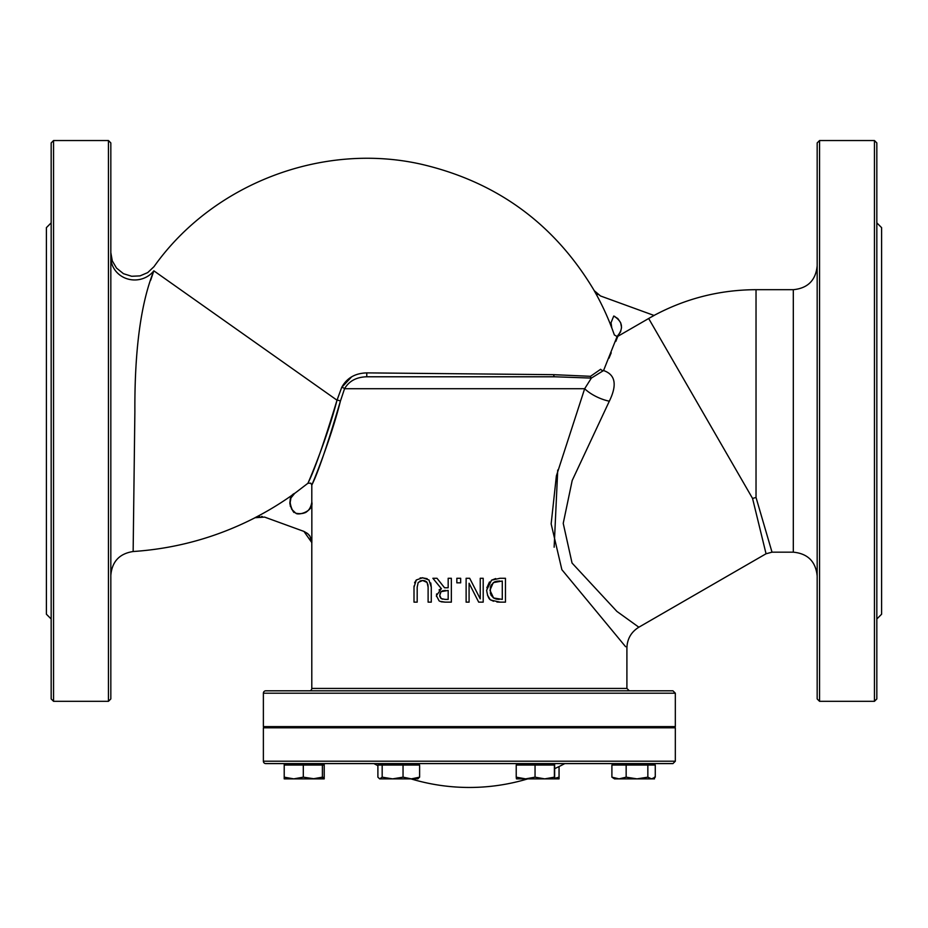 <?xml version="1.0" encoding="UTF-8"?>
<svg xmlns="http://www.w3.org/2000/svg" width="928" height="928" viewBox="0 0 928 928"><rect width="100%" height="100%" fill="white"/><g stroke="black" fill="none" stroke-linecap="round" stroke-linejoin="round"><path stroke-width="1.39" d="M817.174 265.814C815.758 280.314 807.801 288.272 793.312 289.687L793.312 552.172L772.015 552.172L756.03 497.489L752.55 498.417L766.052 553.772L638.847 627.212L616.888 611.401L572.042 563.029L563.226 523.346L572.193 480.507L609.325 401.198A23.861 9.651 24.3 0 1 584.663 388.716L556.371 475.913L551.151 523.891L561.869 569.676L625.611 646.723M340.379 401.198C327.364 445.22 317.886 473.094 311.924 484.834C310.567 488.302 330.148 442.296 340.379 401.198L344.555 388.716A2.39 1.044 22.1 0 0 341.701 387.405L337.015 400.2A2.39 0.824 -165.1 0 1 340.379 401.198L340.356 401.29M315.694 475.658L312.666 483.047M554.144 547.207L557.728 470.044M414.572 582.784L416.289 579.977L414.004 587.25L414.004 602.144L417.182 602.144L417.182 587.18L418.203 582.436L422.646 580.487L419.943 581.009M414.004 587.25L414.039 585.986M420.117 577.993L420.755 577.889M421.973 577.784L427.147 578.678M430.778 582.993L431.276 587.25L428.991 579.977L422.646 577.773L416.289 579.977M422.646 580.487L427.077 582.436L428.11 587.157M428.086 586.45L427.843 584.222M427.077 582.436L426.323 581.589M425.233 580.928L423.226 580.499M478.697 602.144L469.081 583.248L478.697 602.144L483.198 602.144L483.198 578.283L480.24 578.283L480.24 598.85L469.684 578.283L466.123 578.283L466.123 602.144L469.081 602.144L469.081 583.248M486.829 587.818L489.485 581.984M493.51 601.251L491.469 600.242L500.018 602.144L505.458 602.144L505.458 578.283L499.96 578.283L491.515 580.197L495.691 578.573M500.018 602.144L496.898 602.005M491.515 580.197L486.643 590.196C487.513 596.484 489.126 599.836 491.469 600.242L491.04 599.94M489.74 598.804L487.478 595.219M439.849 601.298L445.196 602.144L441.16 601.796M436.45 596.449L436.589 593.932M439.037 589.964L440.788 588.909M436.995 578.283L444.547 587.772L436.995 578.283L432.877 578.283L441.368 588.665L436.415 595.66L439.13 600.88M303.99 531.431L264.561 517.082L255.014 517.696A310.172 310.172 0 0 0 294.814 493.232L290.951 497.942L289.919 503.939L291.74 509.31L295.823 513.23C305.01 514.97 310.346 511.235 311.843 502.025L311.843 542.648L309.964 536.233L307.632 533.554L303.955 531.419L311.843 542.648M609.325 401.198C617.329 384.807 615.403 374.599 603.56 370.55L591.368 378.09A2.39 1.74 95.3 0 1 590.51 376.304L553.68 374.668A2.39 1.09 90 0 0 554.77 376.78L591.368 378.09L584.663 388.716L344.555 388.716C349.056 381.037 356.456 377.058 366.769 376.78L366.78 372.882C355.134 373.207 346.77 378.044 341.701 387.405L351.7 376.78M553.68 374.668L366.78 372.882M611.03 322.666L611.772 327.793L614.382 334.962L617.062 336.528L620.565 331.934L621.54 327.514L620.646 322.689L617.804 318.548L613.744 316.03C622.792 321.598 623.894 328.454 617.074 336.597L603.56 370.55A2.39 1.566 23.8 0 1 600.648 369.274L590.51 376.304M594.732 291.52L600.486 295.962L654.089 315.474A214.716 214.716 0 0 0 648.672 318.501L617.804 336.319L615.821 341.423M611.227 352.814L608.954 358.243M600.648 369.274C618.744 324.614 618.744 324.614 600.648 369.274M337.015 400.2C326.552 440.951 306.658 486.411 308.038 482.978C314.082 471.401 323.733 443.804 337.015 400.2L153.839 270.814L150.638 280.326M110.826 575.325C112.033 561.556 119.468 553.622 133.145 551.522L134.873 411.812C134.548 349.937 140.87 302.934 153.839 270.814C154.048 265.269 154.048 265.269 153.839 270.814A23.861 22.666 -0 0 1 127.194 278.818A23.861 22.666 -0 0 1 110.826 257.3M594.198 290.661L594.198 290.661A262.438 262.438 0 0 1 611.772 327.909L611.018 322.758L613.744 316.03L614.939 316.541M597.678 294.489L596.808 293.805M265.768 763.593L672.951 763.593L675.329 761.215L263.378 761.215A2.39 2.39 0 0 0 265.768 763.593M675.329 761.215L675.329 727.807L263.378 727.807L263.378 761.215M263.378 693.204A2.39 2.39 0 0 1 265.768 690.815L672.951 690.815L675.329 693.204L675.329 726.612L263.378 726.612L263.378 693.204L675.329 693.204M638.847 627.212C631.191 631.98 627.212 638.87 626.91 647.883L626.91 688.425L311.796 688.425A2.39 2.39 0 0 1 309.418 690.815M110.826 304.21L110.826 410.42M108.448 140.534L110.826 142.924L110.826 698.935L108.448 701.313L108.448 140.534L53.557 140.534L53.557 701.313L108.448 701.313M819.552 140.534L817.174 142.924L817.174 698.935L819.552 701.313L819.552 140.534L874.443 140.534L874.443 701.313L876.832 698.935L876.832 142.924L874.443 140.534M309.047 534.98L309.558 535.63M310.822 537.846L311.135 538.634M259.086 516.467L259.724 516.409M261.626 516.432L262.288 516.513M290.429 506.491L290.244 505.83M289.907 503.73L289.872 503.034M289.884 502.466L289.919 501.816M291.044 497.756L291.438 496.99M291.949 496.178L292.413 495.552M311.773 503.266L311.68 503.974M310.544 507.419L310.08 508.254M306.054 512.244L305.358 512.627M298.886 513.892L298.213 513.822M297.888 513.764L297.204 513.636M296.554 513.462L295.788 513.219C298.491 515.782 314.012 511.212 311.796 502.002L311.843 502.025M554.77 376.78L366.769 376.78M428.11 587.25L428.11 602.144L431.276 602.144L431.276 587.25M490.877 594.976L493.568 597.968L489.949 590.231L493.278 582.61L502.28 581.021L502.28 599.395L493.568 597.968L495.958 598.978M496.271 599.059L499.183 599.384M490.367 586.751L490.413 593.758M494.427 581.949L490.854 585.429M499.867 581.021L497.06 581.206M496.782 581.253L494.682 581.833M445.196 602.144L451.344 602.144L451.344 578.283L448.178 578.283L448.178 587.772L444.547 587.772M445.022 599.395L441.229 598.583L439.721 595.416L441.078 591.658L448.178 590.428L448.178 599.395L445.022 599.395M445.394 590.428L444.616 590.44M443.224 590.602L441.078 591.658M440.162 592.98L439.768 596.078M439.86 596.576L440.928 598.351M441.229 598.583L442.691 599.186M456.843 578.283L456.843 582.842L460.671 582.842L460.671 578.283L456.843 578.283M51.168 222.871L46.4 227.638L46.4 614.22L51.168 618.988M53.557 701.313L51.168 698.935L51.168 142.924L53.557 140.534M876.832 222.871L881.6 227.638L881.6 614.22L876.832 618.988M622.665 726.612L621.656 727.61L647.338 727.61L646.34 726.612M654.495 777.165L654.495 778.87L651.56 778.87L655.272 777.165L655.272 765.032L647.848 765.032L647.848 777.165L651.56 778.87L653.869 778.186M644.948 778.87L637.002 778.87L647.848 777.165M614.812 763.593L654.495 763.593L654.495 765.032M524.633 726.612L523.636 727.61L551.893 727.61L550.884 726.612M554.793 778.325L559.05 777.165L559.05 778.87L554.654 778.87L554.654 763.593L559.05 763.593M549.504 778.87L516.467 778.87L516.223 777.165L525.631 778.87L535.05 777.165L544.724 778.87L554.387 777.165L554.654 778.87L544.724 778.87M559.05 766.551L559.05 777.165M292.378 726.612L291.369 727.61L317.063 727.61L316.054 726.612M312.852 778.87L322.399 777.165L322.399 778.87L293.758 778.87L303.305 777.165L314.673 778.87M284.212 778.87L284.212 777.165L293.758 778.87L284.212 778.87M303.305 777.165L303.305 765.032L284.212 765.032L284.212 777.165M303.305 765.032L322.399 765.032L322.399 777.165M284.212 765.032L284.212 763.593L322.399 763.593L322.399 765.032L324.22 765.032L324.22 778.87L322.399 778.87M322.399 777.722L324.22 777.165M387.823 726.612L386.825 727.61L415.083 727.61L414.085 726.612M611.9 777.165L619.034 778.87L614.498 778.87L611.9 777.165L611.9 765.032L647.848 765.032M651.56 778.87L619.034 778.87L626.156 777.165L637.002 778.87M626.156 765.032L626.156 777.165M516.223 777.165L516.223 765.032L554.654 765.032M554.387 765.032L554.387 777.165M535.05 765.032L535.05 777.165M418.215 778.662L411.336 778.87L419.618 777.165L417.484 778.87M403.042 777.165L403.042 765.032L377.893 765.032L377.893 777.165L379.668 778.87L382.174 777.165L392.602 778.87L403.042 777.165L411.336 778.87L379.668 778.87M382.174 765.032L382.174 777.165M403.042 765.032L419.618 765.032L419.618 777.165M752.55 498.417L648.672 318.501M756.03 497.489L756.03 289.687C719.896 289.826 685.896 298.41 654.031 315.45M294.837 493.278L307.922 483.268L310.776 483.163L311.808 485.124L311.796 502.025M311.796 542.648L311.796 688.425M373.903 763.593A202.838 202.838 0 0 0 377.893 765.67M410.953 778.87A202.838 202.838 0 0 0 527.765 778.87M554.909 768.535A202.838 202.838 0 0 0 564.804 763.593M133.145 551.522C176.111 548.622 216.758 537.358 255.072 517.72L264.619 517.105M626.91 688.425L629.3 690.815M110.826 252.625L112.288 260.884L116.522 268.088L123.482 273.702L131.695 276.277L140.035 275.883L147.714 272.6L154.002 266.649C212.79 183.674 322.526 141.729 421.672 164.326C497.106 181.992 554.642 224.124 594.268 290.696L600.544 295.986M793.312 552.172C807.801 553.587 815.758 561.544 817.174 576.033M793.312 289.687L756.03 289.687M772.015 552.172L766.052 553.772M294.269 512.152L294.304 512.175C294.559 515.388 284.397 497.466 294.849 493.267M451.46 726.612L451.46 727.807M487.258 726.612L487.258 727.807M819.552 701.313L874.443 701.313M314.232 726.612L315.242 727.807M324.22 765.032L324.22 763.593M644.519 726.612L645.517 727.807M652.674 765.032L652.674 763.593M614.498 765.032L614.498 763.593M546.488 726.612L547.497 727.807M516.478 765.032L516.478 763.593M409.689 726.612L410.686 727.807M417.844 765.032L417.844 763.593M379.668 765.032L379.668 763.593"/></g></svg>
